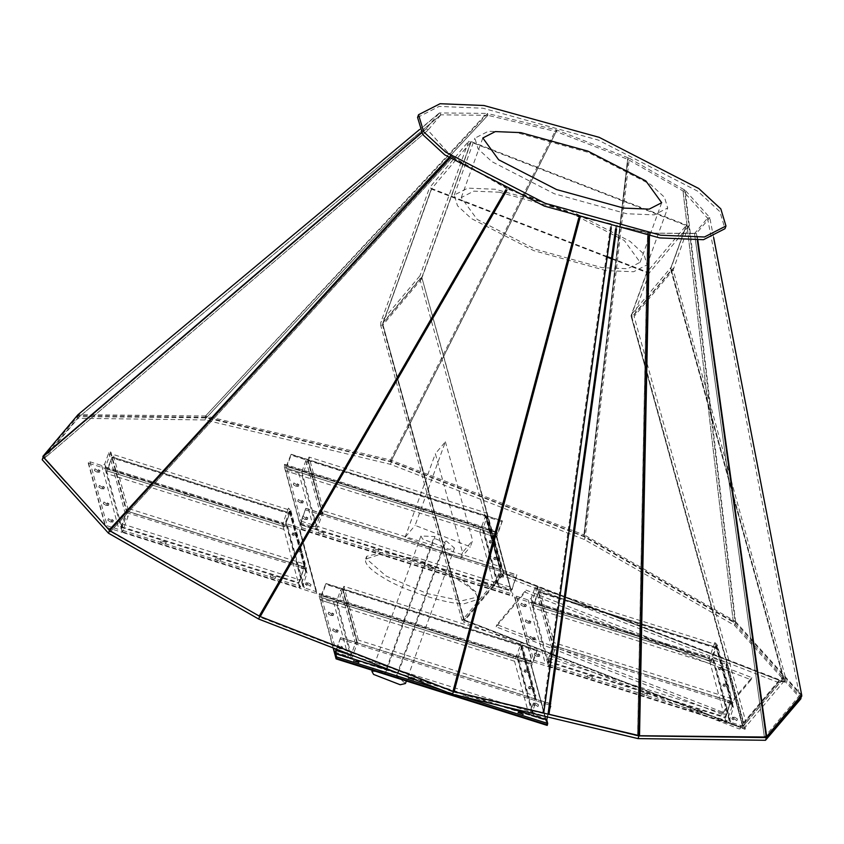 <?xml version="1.0" encoding="UTF-8"?>
<svg xmlns="http://www.w3.org/2000/svg" width="844" height="844" viewBox="0 0 844 844"><rect width="100%" height="100%" fill="white"/><g stroke="black" fill="none" stroke-linecap="round" stroke-linejoin="round"><path stroke-width="0.63" stroke-dasharray="4.22 3.17" d="M548.02 714.14L637.61 735.915L639.52 735.725M649.437 236.288L649.5 232.912L647.622 233.102L637.642 735.915L764.421 737.223L694.517 233.588L647.548 233.081L696.395 233.398L694.517 233.588L707.515 218.174L709.846 217.699L696.395 233.398L697.344 240.234M697.83 240.213L696.87 233.282L694.549 233.588L764.411 737.234L799.426 695.572L733.331 622.165L583.71 536.562L390.793 461.805L206.252 417.896L79.452 416.588L44.437 458.218L110.501 531.604L259.182 616.141M109.066 530.148L110.553 531.657L452.416 157.469L507.74 189.119L506.843 188.054L579.206 216.18L579.174 216.813L610.771 224.335L611.805 224.019L611.278 227.848M449.704 158.398L451.529 156.404L452.416 157.469L450.896 155.94L506.843 188.054L505.872 189.731M452.384 157.448L426.347 128.436L450.896 155.94L449.061 157.955M506.875 190.206L260.184 616.616L453.006 691.341L452.985 691.964L579.174 216.813L507.824 189.151L260.068 617.207L453.07 691.996L579.269 216.834L580.313 216.528L579.206 216.18L578.657 218.258M543.726 713.011L542.681 713.317L453.07 691.996L458.049 692.618M453.006 691.341L454.114 691.679M421.388 132.677L426.347 128.436L439.302 113.033L440.853 114.837L427.897 130.25L44.447 458.229L42.97 456.741M440.853 114.837L79.452 416.588L77.891 414.784L439.777 112.917L440.853 114.837L487.79 115.311L486.671 113.402L439.502 112.927M707.515 218.163L799.426 695.572L801.652 694.971L735.557 621.564L733.331 622.165L683.049 190.976L685.286 190.375L709.741 217.541L707.515 218.142L683.049 190.976L627.641 159.273L556.143 131.569L390.793 461.805L390.508 460.022L206.01 416.124L206.295 417.907L487.874 115.322L487.589 113.539L555.858 129.786L556.143 131.569L487.79 115.311L206.221 417.896L205.103 415.986L78.365 414.668L79.484 416.577L440.895 114.826L79.452 416.577M205.535 416.008L486.671 113.402L487.589 113.539L205.535 416.008M391.067 460.159L390.508 460.022L555.858 129.786L556.966 130.134L390.888 461.837L391.616 460.37L391.067 460.159M583.71 536.562L584.438 535.096L391.616 460.37L556.966 130.134L629.329 158.261L627.683 159.294L583.795 536.605L585.441 535.571L584.438 535.096L628.326 157.786L627.598 159.252L583.71 536.562M733.278 622.134L734.934 621.1L585.441 535.571L629.329 158.261L685.286 190.375L735.557 621.564L734.934 621.1L684.653 189.911L682.996 190.944L733.278 622.134M801.768 695.129L713.676 237.565M42.886 456.404L44.437 458.208L427.897 130.24L426.442 128.773L421.567 132.941M648.519 236.13L648.582 232.775L616.046 225.591L647.548 233.081L637.568 735.905L638.613 735.588M617.091 225.285L616.542 229.209M547.967 714.583L549.001 714.267M616.046 225.591L615.582 228.956M799.426 695.604L801.747 695.308M542.681 713.317L610.771 224.335M579.754 218.617L580.313 216.528L611.805 224.019M477.43 596.908C475.932 592.182 469.401 586.464 457.828 579.765C438.289 567.685 394.792 553.981 378.734 554.835L365.621 559.044L365.589 561.661C367.087 566.387 373.618 572.095 385.191 578.805C404.73 590.874 448.227 604.589 464.284 603.734L477.398 599.525L477.43 596.908M366.57 558.95L366.602 556.333L383.408 552.282L417.917 559.625L458.809 577.053L478.411 594.197L478.379 596.813L461.573 600.865L427.064 593.522L386.172 576.093L366.57 558.95M343.877 586.306L337.009 605.264L320.224 599.979L321.933 598.702L333.675 602.405L336.703 600.949L340.828 589.566L342.896 589.017L357.402 642.822L342.896 589.017L520.453 644.974L534.959 698.79L357.402 642.822L358.383 640.111L343.877 586.306L521.434 642.263L535.94 696.078L358.383 640.111M717.231 644.848L710.363 663.806L708.992 658.721L709.677 657.434L710.637 661L711.597 659.502L716.208 647.38L538.694 591.591L716.25 647.548L730.756 701.364L553.189 645.407L538.694 591.591L539.675 588.88L717.231 644.848L731.737 698.653L554.17 642.695L539.675 588.88M42.2 459.737L77.521 418.276L205.018 419.953L390.529 464.327L584.333 539.506L734.512 625.33L800.819 698.832M501.104 566.841L494.236 585.81L511.021 591.095L511.211 590.547L510.483 589.112L498.741 585.419L497.232 583.869L501.41 571.166L500.123 569.552L485.616 515.737L500.123 569.552L322.566 513.595L308.06 459.78L485.616 515.737L486.598 513.036L501.104 566.841L323.547 510.884L309.041 457.068L486.598 513.036M120.882 527.268L298.438 583.225L299.81 588.31L282.571 524.324L283.246 523.048L284.206 526.603L285.177 525.116L289.777 512.994L283.943 529.41L282.571 524.324L105.004 468.367L122.253 532.353L299.81 588.31L300.01 587.772L299.346 582.782L304.325 566.968L126.769 511.01L120.882 527.268L122.253 532.353L122.749 530.391L121.789 526.825L122.391 523.976L126.811 511.179L112.263 457.195L289.83 513.163L304.325 566.968L126.769 511.01L127.75 508.299L113.244 454.494L290.811 510.451L305.306 564.267L127.75 508.299M43.181 457.026L78.503 415.564L205.999 417.252L391.51 461.615L585.314 536.795L735.493 622.629L801.8 696.121M260.216 616.563L109.488 530.517L65.758 482.051M390.529 464.327L391.51 461.615M584.333 539.506L585.314 536.795M734.512 625.33L735.493 622.629M77.521 418.276L78.503 415.564M205.018 419.953L205.999 417.252M337.009 605.264L351.515 659.08L334.73 653.794L545.846 720.322L531.541 665.969L530.813 664.534L519.071 660.841L517.562 659.291L521.74 646.588L520.453 644.974L534.959 698.79L529.072 715.037L545.846 720.322L546.047 719.784L545.319 718.349L533.577 714.646L532.068 713.096L536.246 700.393L534.959 698.79L535.94 696.078M529.072 715.037L514.566 661.232L521.434 642.263M298.438 583.225L305.306 564.267M290.811 510.451L289.83 513.163L112.263 457.195L113.244 454.494M547.302 661.664L724.869 717.622L726.241 722.707L708.992 658.721L531.435 602.764L548.674 666.739L726.241 722.707L726.737 720.744L725.777 717.178L730.756 701.364L553.189 645.407L547.302 661.664L548.674 666.739L549.18 664.777L548.22 661.221L548.822 658.373L554.17 642.695M724.869 717.622L731.737 698.653M302.173 476.037L316.679 529.842L299.905 524.557L511.021 591.095L496.515 537.28L285.399 470.741L299.905 524.557L301.603 523.28L313.356 526.983L316.373 525.527L320.498 514.144L322.566 513.595L308.06 459.78L302.173 476.037L285.399 470.741L287.108 469.475L298.85 473.178L301.867 471.712L305.992 460.339L308.06 459.78L309.041 457.068M316.679 529.842L323.547 510.884M499.268 192.2L566.377 210.726L624.296 240.508L640.121 262.305L627.588 268.708L602.11 267.664L535.001 249.138L477.092 219.356L461.267 197.559L473.79 191.155L499.268 192.2M606.129 270.618L533.777 250.636L471.332 218.533L457.501 205.767L454.272 195.027L467.787 188.128L495.259 189.256L567.601 209.228L630.046 241.331L643.877 254.097L647.105 264.837L633.601 271.736L606.129 270.618M626.712 213.743L554.36 193.772L491.925 161.658L478.094 148.903L474.866 138.163L488.37 131.263L515.842 132.381L588.194 152.363L650.629 184.467L664.471 197.232L667.699 207.962L654.184 214.861L626.712 213.743M417.569 117.421L439.112 106.418L482.905 108.211L598.238 140.051L697.788 191.24L719.837 211.591L724.985 228.703M239.823 510.989L244.855 512.572L239.833 510.873L239.242 512.614L244.275 514.196L239.242 512.614M244.275 514.196L244.855 512.572M185.015 493.719L190.058 495.301L185.026 493.592L184.435 495.344L189.467 496.926L184.435 495.344M189.467 496.926L190.058 495.301M130.219 476.438L135.251 478.031L130.219 476.322L129.628 478.063L134.66 479.656L129.628 478.063M134.66 479.656L135.251 478.031M112.22 457.026L106.376 473.452L105.004 468.367L105.69 467.08L106.713 470.741L284.28 526.698L106.65 470.646L112.22 457.026L111.735 457.775L289.292 513.732L289.777 512.994L112.22 457.026M283.943 529.41L106.376 473.452M105.205 467.829L105.69 467.08L283.246 523.048L282.761 523.786L105.205 467.829M166.173 542.439L161.141 540.856L166.173 542.439L165.582 544.19L160.55 542.481L165.582 544.063M160.55 542.481L161.141 540.856M220.98 559.72L215.948 558.127L220.98 559.72L220.389 561.46L215.357 559.751L220.389 561.344M215.357 559.751L215.948 558.127M275.788 576.99L270.745 575.397L275.788 576.99L275.197 578.731L270.164 577.022L275.197 578.615M270.164 577.022L270.745 575.397M97.661 470.519L99.972 470.551L97.25 469L94.939 468.853L97.661 470.519M97.071 472.144L99.381 472.176L96.659 470.625L94.349 470.477L97.071 472.144M102.135 487.136L104.445 487.167L101.723 485.606L99.413 485.458L102.135 487.136M101.544 488.76L103.854 488.792L101.132 487.231L98.822 487.083L101.544 488.76M106.608 503.741L108.929 503.773L106.196 502.222L103.896 502.064L106.608 503.741M106.027 505.366L108.338 505.398L105.616 503.847L103.306 503.699L106.027 505.366M111.091 520.347L113.402 520.379L110.68 518.828L108.37 518.68L111.091 520.347M110.501 521.982L112.811 522.003L110.089 520.453L107.779 520.305L110.501 521.982M110.891 452.11L105.004 468.367L88.23 463.082L89.939 461.805L101.681 465.508L104.698 464.052L108.823 452.669L110.891 452.11L128.14 516.095L122.253 532.353L105.479 527.067L107.177 525.791L118.93 529.494L121.947 528.027L126.072 516.655L128.14 516.095M88.23 463.082L105.479 527.067M308.334 582.909L306.024 582.877L308.746 584.428L311.056 584.576L308.334 582.909M307.754 584.533L305.444 584.502L308.166 586.053L310.465 586.2L307.754 584.533M303.861 566.292L301.551 566.261L304.273 567.822L306.583 567.97L303.861 566.292M303.27 567.917L300.96 567.896L303.682 569.447L305.992 569.594L303.27 567.917M299.388 549.687L297.077 549.655L299.799 551.216L302.11 551.364L299.388 549.687M298.797 551.311L296.487 551.28L299.209 552.841L301.519 552.989L298.797 551.311M294.904 533.081L292.594 533.049L295.316 534.6L297.626 534.748L294.904 533.081M294.324 534.706L292.003 534.674L294.735 536.225L297.035 536.373L294.324 534.706M305.697 572.053L299.81 588.31L316.595 593.596L316.785 593.058L299.546 529.072L298.818 527.637L287.076 523.934L285.557 522.394L289.735 509.692L306.984 573.667L305.697 572.053L288.458 508.077L282.571 524.324L299.346 529.621L299.567 528.418L316.817 592.393L316.785 593.058L316.057 591.623L304.315 587.92L302.806 586.369L307.016 573.002L289.766 509.027L289.735 509.692L288.458 508.077M316.595 593.596L299.346 529.621M666.254 645.386L671.286 646.968L666.254 645.259L665.663 647.01L670.695 648.593L665.663 647.01M670.695 648.593L671.286 646.968M611.446 628.105L616.479 629.698L611.446 627.989L610.856 629.729L615.888 631.323L610.856 629.729M615.888 631.323L616.479 629.698M556.639 610.834L561.671 612.417L556.639 610.718L556.048 612.459L561.081 614.042L556.048 612.459M561.081 614.042L561.671 612.417M538.641 591.422L532.807 607.849L531.435 602.764L532.11 601.477L533.144 605.137L710.701 661.095L533.07 605.032L538.641 591.422L538.155 592.171L715.723 648.129L716.208 647.38L538.641 591.422M710.363 663.806L532.807 607.849M531.625 602.226L532.11 601.477L709.677 657.434L709.192 658.183L531.625 602.226M592.594 676.835L587.561 675.253L592.594 676.835L592.003 678.576L586.97 676.877L592.003 678.46M586.97 676.877L587.561 675.253M647.401 694.106L642.368 692.523L647.401 694.106L646.81 695.857L641.778 694.148L646.81 695.73M641.778 694.148L642.368 692.523M702.208 711.386L697.176 709.793L702.208 711.386L701.617 713.127L696.585 711.418L701.617 713.011M696.585 711.418L697.176 709.793M734.765 717.294L732.455 717.273L735.177 718.824L737.487 718.972L734.765 717.294M734.174 718.93L731.864 718.898L734.586 720.449L736.896 720.597L734.174 718.93M730.292 700.689L727.982 700.657L730.704 702.219L733.003 702.366L730.292 700.689M729.701 702.313L727.391 702.282L730.113 703.843L732.423 703.991L729.701 702.313M725.808 684.083L723.498 684.051L726.22 685.602L728.53 685.75L725.808 684.083M725.218 685.708L722.907 685.676L725.629 687.227L727.939 687.375L725.218 685.708M721.335 667.467L719.025 667.435L721.747 668.997L724.057 669.144L721.335 667.467M720.744 669.092L718.434 669.07L721.156 670.621L723.466 670.769L720.744 669.092M732.128 706.449L726.241 722.707L743.015 727.992L743.216 727.454L725.967 663.468L725.239 662.034L713.496 658.331L711.988 656.78L716.166 644.077L733.415 708.063L732.128 706.449L714.879 642.474L708.992 658.721L725.766 664.006L725.998 662.804L743.237 726.789L743.216 727.454L742.488 726.019L730.746 722.316L729.227 720.765L733.436 707.399L716.197 643.423L716.166 644.077L714.879 642.474M743.015 727.992L725.766 664.006M524.082 604.916L526.392 604.948L523.67 603.397L521.36 603.238L524.082 604.916M523.491 606.541L525.812 606.572L523.09 605.021L520.78 604.874L523.491 606.541M528.566 621.522L530.876 621.553L528.154 620.002L525.844 619.855L528.566 621.522M527.975 623.157L530.285 623.178L527.563 621.627L525.253 621.479L527.975 623.157M533.039 638.138L535.349 638.169L532.627 636.608L530.317 636.46L533.039 638.138M532.448 639.763L534.758 639.794L532.036 638.233L529.726 638.085L532.448 639.763M537.512 654.744L539.822 654.775L537.101 653.224L534.79 653.077L537.512 654.744M536.932 656.368L539.242 656.4L536.52 654.849L534.21 654.701L536.932 656.368M537.322 586.506L531.435 602.764L514.661 597.478L516.359 596.202L528.112 599.905L531.129 598.438L535.254 587.065L537.322 586.506L554.561 650.492L548.674 666.739L531.899 661.453L533.608 660.187L545.351 663.88L548.378 662.424L552.493 651.04L554.561 650.492M514.661 597.478L531.899 661.453M535.866 703.189L533.545 703.168L536.267 704.719L538.577 704.867L535.866 703.189M535.275 704.824L532.965 704.793L535.687 706.344L537.997 706.491L535.275 704.824M531.382 686.583L529.072 686.552L531.794 688.113L534.104 688.261L531.382 686.583M530.792 688.208L528.481 688.176L531.203 689.738L533.513 689.886L530.792 688.208M526.909 669.978L524.599 669.946L527.321 671.497L529.631 671.645L526.909 669.978M526.318 671.602L524.008 671.571L526.73 673.122L529.04 673.269L526.318 671.602M514.566 661.232L320.224 599.979L333.158 647.949M531.541 665.969L546.047 719.784L531.541 665.969M521.74 646.588L536.246 700.393L521.74 646.588M331.397 613.862L333.707 613.894L330.985 612.333L328.675 612.185L331.397 613.862M330.806 615.487L333.116 615.519L330.394 613.957L328.084 613.81L330.806 615.487M335.87 630.468L338.18 630.5L335.458 628.949L333.148 628.801L335.87 630.468M335.279 632.093L337.589 632.124L334.868 630.573L332.557 630.426L335.279 632.093M340.343 647.084L342.664 647.116L339.942 645.554L337.632 645.407L340.343 647.084M339.763 648.709L342.073 648.741L339.351 647.179L337.041 647.031L339.763 648.709M334.931 653.245L336.439 652.517L348.182 656.221L351.209 654.754L355.324 643.381L357.402 642.822L351.515 659.08M508.489 654.786L513.521 656.368L508.489 654.67L507.898 656.41L512.93 657.993L507.898 656.41M512.93 657.993L513.521 656.368M453.682 637.515L458.714 639.098L453.682 637.399L453.091 639.14L458.123 640.723L453.091 639.14M458.123 640.723L458.714 639.098M398.874 620.245L403.907 621.828L398.874 620.118L398.284 621.87L403.316 623.452L398.284 621.87M403.316 623.452L403.907 621.828M344.067 602.964L349.099 604.557L344.067 602.848L343.476 604.589L348.509 606.182L343.476 604.589M348.509 606.182L349.099 604.557M537.227 650.26L531.34 666.517L529.979 661.432L530.654 660.145L531.614 663.701L320.498 597.172L325.584 584.301L536.7 650.84L537.185 650.091L326.111 583.721L320.224 599.979L318.863 594.893L319.538 593.606L320.572 597.267L531.688 663.806L537.185 650.091L326.111 583.721M529.979 661.432L318.863 594.893M319.053 594.355L319.538 593.606L530.654 660.145L530.169 660.894L319.053 594.355M325.584 584.301L326.069 583.552L325.584 584.301M358.183 663.901L353.151 662.308L358.183 664.017L358.774 662.392M353.741 660.567L353.151 662.308M412.832 678.85L410.036 677.764M412.99 681.171L407.958 679.578L412.99 681.287L413.571 679.663M408.549 677.837L407.958 679.578M468.388 696.817L463.345 695.234L468.388 696.817L467.798 698.558L462.765 696.859L467.798 698.442M462.765 696.859L463.345 695.234M522.605 715.712L517.572 714.129L522.594 715.828L523.185 714.203M518.153 712.389L517.572 714.129M336.672 649.31L340.617 637.536L551.733 704.075L545.846 720.322L547.218 725.407M547.355 717.041L551.733 704.075M340.617 637.536L336.397 649.205M296.56 484.625L298.871 484.656L296.149 483.106L293.839 482.958L296.56 484.625M295.97 486.249L298.28 486.281L295.558 484.73L293.248 484.583L295.97 486.249M301.034 501.241L303.355 501.273L300.633 499.711L298.322 499.564L301.034 501.241M300.453 502.866L302.764 502.897L300.042 501.336L297.732 501.188L300.453 502.866M305.517 517.847L307.828 517.878L305.106 516.317L302.796 516.169L305.517 517.847M304.927 519.471L307.237 519.503L304.515 517.952L302.205 517.805L304.927 519.471M501.03 573.962L498.72 573.931L501.441 575.481L503.752 575.629L501.03 573.962M500.439 575.587L498.129 575.555L500.851 577.106L503.161 577.264L500.439 575.587M496.557 557.346L494.236 557.325L496.958 558.876L499.268 559.023L496.557 557.346M495.966 558.981L493.656 558.95L496.377 560.5L498.688 560.648L495.966 558.981M492.073 540.74L489.763 540.709L492.485 542.27L494.795 542.418L492.073 540.74M491.482 542.365L489.172 542.333L491.894 543.895L494.204 544.042L491.482 542.365M486.176 515.916L485.616 515.737L479.74 531.994L496.515 537.28L496.736 536.077L511.211 590.547L496.705 536.742L495.987 535.307L484.234 531.604L482.726 530.053L486.935 516.686L501.441 570.502L486.176 515.916L500.682 569.732M494.236 585.81L479.74 531.994M323.938 533.039L318.905 531.446L323.938 533.155L323.347 534.779L318.315 533.081L323.347 534.663M318.315 533.081L318.905 531.446M378.745 550.309L373.713 548.727L378.745 550.309L378.154 552.05L373.122 550.351L378.154 551.934M373.122 550.351L373.713 548.727M433.552 567.579L428.52 565.997L433.552 567.579L432.961 569.331L427.929 567.622L432.961 569.204M427.929 567.622L428.52 565.997M488.359 584.86L483.327 583.267L488.359 584.86L487.769 586.601L482.736 584.892L487.769 586.485M482.736 584.892L483.327 583.267M305.792 508.299L299.905 524.557L301.276 529.642L301.772 527.679L300.812 524.124L301.413 521.275L305.792 508.299L516.908 574.838L511.021 591.095L512.382 596.18L512.888 594.218L511.928 590.652L512.53 587.814L516.908 574.838M301.276 529.642L512.382 596.18M473.653 525.548L478.685 527.141L473.653 525.432L473.062 527.173L478.094 528.766L473.062 527.173M478.094 528.766L478.685 527.141M418.846 508.278L423.878 509.86L418.846 508.162L418.255 509.787L423.287 511.496L418.255 509.903M423.287 511.496L423.878 509.86M364.038 491.008L369.071 492.59L364.038 490.892L363.447 492.632L368.48 494.215L363.447 492.632M368.48 494.215L369.071 492.59M309.231 473.737L314.263 475.32L309.231 473.611L308.64 475.362L313.683 476.944L308.64 475.362M313.683 476.944L314.263 475.32M502.402 521.022L496.515 537.28L495.143 532.195L495.818 530.908L496.778 534.474L285.662 467.935L290.758 455.064L501.874 521.603L502.349 520.853L291.286 454.494L285.399 470.741L284.027 465.656L284.702 464.379L285.736 468.03L496.852 534.568L502.349 520.853L291.286 454.494M495.143 532.195L284.027 465.656M284.228 465.118L284.702 464.379L495.818 530.908L495.333 531.657L284.228 465.118M290.758 455.064L291.233 454.325L290.758 455.064M611.499 258.232L647.084 272.021L631.956 313.82L631.85 316.964L670.948 270.481L673.206 269.943L634.108 316.426L746.107 722.844L743.849 723.392L743.3 725.977L782.399 679.504L782.947 676.909L785.205 676.371L673.206 269.943L688.398 226.403L686.183 225.548L671.054 267.337L670.948 270.481L782.947 676.909L743.849 723.392L631.85 316.964L634.108 316.426L634.171 314.675L673.269 268.192M778.358 682.469L784.213 681.034L785.089 679.515L785.205 676.371L746.107 722.844L745.99 725.988L745.115 727.507L739.26 728.942L463.504 622.081L502.602 575.597L778.358 682.469L739.26 728.942M688.398 226.403L649.3 272.886L647.084 272.021L686.183 225.548L470.857 142.098L421.842 277.507L503.383 573.435L502.602 575.597M649.3 272.886L634.171 314.675M743.786 725.133L740.04 726.779L464.284 619.907L463.504 622.081M556.101 656.126L744.946 729.311L745.347 728.826L464.284 619.907L503.383 573.435L779.139 680.296L782.884 678.66M525.981 590.093L751.825 677.616L722.749 712.178L496.905 624.655L525.981 590.093L525.2 592.256L751.044 679.779L721.968 714.341L496.124 626.818L525.2 592.256M496.905 624.655L496.124 626.818M722.749 712.178L721.968 714.341M751.825 677.616L751.044 679.779M784.445 682.353L784.846 681.878L503.784 572.96L503.383 573.435L784.445 682.353L670.906 268.403L784.846 681.878M421.842 277.507L503.784 572.96M607.269 256.597L431.759 188.571L471.258 141.623L422.243 277.032M670.505 268.877L686.583 225.074L471.258 141.623M686.583 225.074L670.906 268.403M431.358 189.056L382.743 323.98L463.883 620.382L382.343 324.455L431.358 189.056L607.195 257.198M551.87 654.48L463.883 620.382M744.946 729.311L631.006 315.835L745.347 728.826M611.425 258.834L646.683 272.507L647.084 272.021L631.407 315.35M646.683 272.507L631.006 315.835M419.827 278.942L501.125 573.973L503.383 573.435L422.084 278.393L419.827 278.942L419.943 275.798L380.844 322.271L380.728 325.415L419.827 278.942M501.125 573.973L462.027 620.456L464.284 619.907L503.383 573.435M462.027 620.456L380.728 325.415L382.986 324.877L383.049 323.125L431.759 188.571L429.543 187.716L380.844 322.271M464.284 619.907L382.986 324.877L422.084 278.393L422.148 276.653L383.049 323.125M422.148 276.653L470.857 142.098L468.642 141.243L429.543 187.716M468.642 141.243L419.943 275.798M445.389 441.75L472.608 540.498L470.33 546.796L415.111 525.39L445.389 441.75L435.367 453.671L462.575 552.419L472.608 540.498M446.065 540.825L454.473 548.125L449.24 549.339L422.601 539.021L420.934 535.982L435.019 536.541L433.689 538.124L444.735 542.407L446.065 540.825L397.049 676.223L405.458 683.524M462.575 552.419L460.296 558.707L405.088 537.312L415.111 525.39M460.296 558.707L470.33 546.796M405.088 537.312L435.367 453.671M371.919 671.391L386.003 671.951L435.019 536.541M386.003 671.951L384.674 673.533L433.689 538.124M384.674 673.533L395.72 677.806L444.735 542.407M395.72 677.806L397.049 676.223M110.532 531.636L452.363 157.427M439.302 113.033L419.489 129.586M713.623 237.575L709.825 217.879M285.177 525.116L107.61 469.148M126.811 511.179L304.378 567.136M122.443 531.804L300.01 587.772M122.749 530.391L300.306 586.348M121.789 526.825L299.346 582.782M122.391 523.976L299.958 579.944M126.516 512.603L304.072 568.561M110.332 451.941L127.581 515.916M88.43 462.544L105.669 526.519M89.939 461.805L107.177 525.791M101.681 465.508L118.93 529.494M104.698 464.052L121.947 528.027M108.823 452.669L126.072 516.655M306.256 572.232L289.017 508.246M316.057 591.623L298.818 527.637M304.315 587.92L287.076 523.934M302.869 585.05L285.62 521.064M711.597 659.502L534.041 603.544M553.242 645.576L730.798 701.533M548.874 666.201L726.431 722.158M549.18 664.777L726.737 720.744M548.22 661.221L725.777 717.178M548.822 658.373L726.378 714.341M552.936 647L730.503 702.957M732.687 706.628L715.438 642.643M742.488 726.019L725.239 662.034M730.746 722.316L713.496 658.331M729.29 719.436L712.041 655.461M536.763 586.337L554.002 650.313M514.851 596.93L532.1 660.915M516.359 596.202L533.608 660.187M528.112 599.905L545.351 663.88M531.129 598.438L548.378 662.424M535.254 587.065L552.493 651.04M535.518 698.959L521.012 645.154M545.319 718.349L530.813 664.534M533.577 714.646L519.071 660.841M532.121 711.777L517.615 657.961M342.337 588.838L356.843 642.653M320.425 599.44L333.538 648.097M321.933 598.702L335.448 648.836M335.912 650.545L336.439 652.517M333.675 602.405L348.182 656.221M336.703 600.949L351.209 654.754M340.828 589.566L355.324 643.381M532.585 662.213L321.469 595.674M340.67 637.705L551.786 704.244M441.486 689.97L463.029 696.754M396.701 672.594L505.894 707.008M354.965 656.41L545.846 716.567M340.364 639.13L551.48 705.668M307.501 459.6L322.007 513.416M285.588 470.203L300.095 524.018M287.108 469.475L301.603 523.28M298.85 473.178L313.356 526.983M301.867 471.712L316.373 525.527M305.992 460.339L320.498 514.144M510.483 589.112L495.987 535.307M498.741 585.419L484.234 531.604M497.295 582.539L482.789 528.734M305.834 508.478L516.95 575.007M301.466 529.104L512.582 595.632M301.772 527.679L512.888 594.218M300.812 524.124L511.928 590.652M301.413 521.275L512.53 587.814M305.528 509.892L516.644 576.431M497.749 532.975L286.633 466.447M779.139 680.296L740.04 726.779M631.956 313.82L671.054 267.337M439.334 113.001L419.489 129.575M365.621 559.044L366.602 556.333M477.398 599.525L478.379 596.813M640.121 262.305L661.685 202.729M454.272 195.027L474.866 138.163M647.105 264.837L667.699 207.962M461.267 197.559L482.831 137.983M105.648 467.027L283.215 522.995M112.178 456.984L289.745 512.941M99.972 470.667L99.381 472.292M104.445 487.283L103.854 488.908M108.918 503.889L108.338 505.514M113.402 520.505L112.811 522.13M108.37 518.68L107.779 520.305M103.896 502.064L103.306 503.699M99.413 485.458L98.822 487.083M94.939 468.853L94.349 470.477M306.024 582.761L305.444 584.386M301.551 566.145L300.96 567.769M297.077 549.539L296.487 551.164M292.594 532.933L292.013 534.558M302.806 586.369L285.557 522.394M297.626 534.748L297.035 536.373M302.11 551.364L301.519 552.989M306.583 567.97L305.992 569.594M311.056 584.576L310.465 586.2M532.079 601.424L709.635 657.392M538.609 591.37L716.166 647.337M732.455 717.147L731.864 718.771M727.982 700.541L727.391 702.166M723.498 683.935L722.918 685.56M719.025 667.319L718.434 668.944M729.227 720.765L711.988 656.78M724.057 669.144L723.466 670.769M728.53 685.75L727.939 687.375M733.003 702.366L732.423 703.991M737.487 718.972L736.896 720.597M526.392 605.064L525.801 606.688M530.876 621.68L530.285 623.305M535.349 638.286L534.758 639.91M539.822 654.891L539.232 656.516M534.79 653.077L534.21 654.701M530.317 636.46L529.726 638.085M525.844 619.855L525.253 621.479M521.36 603.238L520.78 604.874M533.556 703.041L532.965 704.677M529.072 686.436L528.481 688.06M524.599 669.83L524.008 671.455M532.068 713.096L517.562 659.291M529.631 671.645L529.04 673.269M534.104 688.261L533.513 689.886M538.577 704.867L537.997 706.491M333.707 614.01L333.116 615.635M338.18 630.616L337.589 632.24M342.653 647.232L342.073 648.857M337.632 645.407L337.041 647.031M333.148 628.801L332.557 630.426M328.675 612.185L328.084 613.81M319.507 593.554L530.623 660.092M326.037 583.51L537.153 650.038M298.871 484.772L298.28 486.397M303.344 501.389L302.764 503.013M307.828 517.994L307.237 519.619M302.796 516.169L302.205 517.805M298.322 499.564L297.732 501.188M293.839 482.958L293.248 484.583M498.72 573.814L498.129 575.439M494.246 557.198L493.656 558.823M489.763 540.593L489.172 542.217M497.232 583.869L482.726 530.053M494.795 542.418L494.204 544.042M499.268 559.023L498.688 560.648M503.752 575.629L503.161 577.264M284.671 464.327L495.787 530.865M291.201 454.272L502.317 520.811M784.213 681.034L745.115 727.507M454.473 548.125L406.365 681.024M420.934 535.982L372.32 670.294"/><path stroke-width="1.27" d="M616.542 229.209L549.001 714.267L639.52 735.725L766.257 737.044L801.652 694.971M419.489 129.586L77.891 414.784L42.886 456.404L109.699 530.612L260.184 616.616L506.875 190.206M110.585 531.678L109.699 530.612L449.704 158.398M615.582 228.956L548.02 714.14M713.623 237.575L801.747 695.308L713.676 237.565M109.477 530.57L109.066 530.148L449.061 157.955M458.049 692.618L543.726 713.011L611.278 227.848M801.42 695.699L800.819 698.832L765.497 740.283L638.001 738.606L452.489 694.232L258.686 619.063L108.507 533.229L42.2 459.737L43.202 457.005L65.758 482.051M801.8 696.121L766.479 737.582L638.982 735.894L453.471 691.531L259.667 616.352L258.686 619.063M765.497 740.283L766.479 737.582M638.001 738.606L638.982 735.894M452.489 694.232L453.471 691.531M108.507 533.229L109.488 530.517M520.843 132.624L587.951 151.15L645.86 180.932L661.685 202.729L649.163 209.133L623.674 208.088L556.576 189.562L498.656 159.78L482.831 137.983L495.365 131.58L520.843 132.624M725.967 225.992L724.985 228.703L703.453 239.707L659.66 237.913L544.317 206.073L444.767 154.885L422.717 134.544L417.569 117.421L418.55 114.71L440.093 103.717L483.886 105.5L599.219 137.35L698.769 188.528L720.818 208.879L725.967 225.992L704.434 236.995L660.63 235.212L545.298 203.362L445.748 152.184L423.699 131.833L418.55 114.71M333.158 647.949L334.73 653.794L333.538 648.097M358.774 662.266L353.741 660.683L358.774 662.392M410.036 677.764L408.549 677.954L413.581 679.547L412.832 678.85M523.185 714.087L518.153 712.505L523.185 714.203M336.397 649.205L334.73 653.794L336.102 658.879L547.218 725.407L547.714 723.445L546.754 719.89L547.397 716.936M336.102 658.879L336.598 656.917L335.638 653.351L336.672 649.31M556.101 656.126L551.87 654.48M607.269 256.597L611.499 258.232M607.195 257.198L611.425 258.834M406.365 681.024L405.458 683.524L400.214 684.748L373.586 674.419L371.919 671.391L372.32 670.294M649.437 236.288L639.52 735.725M579.754 218.617L454.114 691.679M453.006 691.341L578.657 218.258M259.182 616.141L505.872 189.731M421.567 132.941L42.97 456.741M42.886 456.404L421.388 132.677M697.83 240.213L766.732 736.928M766.257 737.044L697.344 240.234M638.613 735.588L648.519 236.13M335.448 648.836L335.912 650.545M336.302 658.331L547.418 724.869M336.598 656.917L441.486 689.97M463.029 696.754L547.714 723.445M335.638 653.351L396.701 672.594M505.894 707.008L546.754 719.89M336.239 650.502L354.965 656.41M545.846 716.567L547.355 717.041M419.489 129.575L77.922 414.752"/></g></svg>
